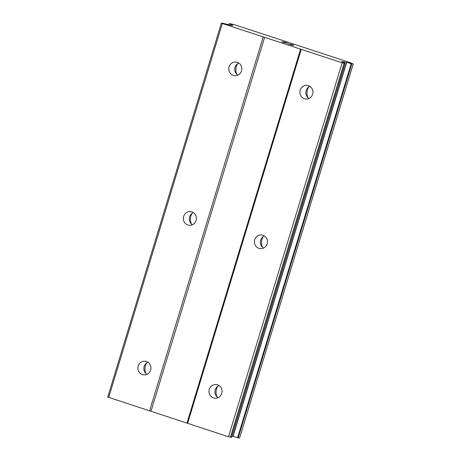 <?xml version="1.0" encoding="UTF-8"?>
<svg xmlns="http://www.w3.org/2000/svg" width="461" height="461" viewBox="0 0 461 461"><rect width="100%" height="100%" fill="white"/><g stroke="black" fill="none" stroke-linecap="round" stroke-linejoin="round"><path stroke-width="0.69" d="M209.288 389.343A6.857 6.529 94.2 0 1 216.013 384.543A6.857 6.529 94.2 0 1 221.729 393.423A6.857 6.529 94.2 0 1 215.005 398.223A6.857 6.529 94.2 0 1 209.288 389.343M218.047 397.682A6.857 6.529 94.2 0 1 215.264 389.787A6.857 6.529 94.2 0 1 218.946 385.529M254.743 239.743A6.857 6.529 94.2 0 1 261.468 234.949A6.857 6.529 94.2 0 1 267.184 243.823A6.857 6.529 94.2 0 1 260.459 248.623A6.857 6.529 94.2 0 1 254.743 239.743M263.502 248.081A6.857 6.529 94.2 0 1 260.713 240.187A6.857 6.529 94.2 0 1 264.395 235.928M300.192 90.143A6.857 6.529 94.2 0 1 306.917 85.348A6.857 6.529 94.2 0 1 312.633 94.228A6.857 6.529 94.2 0 1 305.908 99.023A6.857 6.529 94.2 0 1 300.192 90.143M308.951 98.481A6.857 6.529 94.2 0 1 306.167 90.587A6.857 6.529 94.2 0 1 309.85 86.328M138.196 366.028A6.857 6.529 94.2 0 1 144.921 361.228A6.857 6.529 94.2 0 1 150.638 370.108A6.857 6.529 94.2 0 1 143.913 374.908A6.857 6.529 94.2 0 1 138.196 366.028M146.955 374.367A6.857 6.529 94.2 0 1 144.166 366.466A6.857 6.529 94.2 0 1 147.848 362.208M183.645 216.428A6.857 6.529 94.2 0 1 190.37 211.628A6.857 6.529 94.2 0 1 196.086 220.508A6.857 6.529 94.2 0 1 189.362 225.308A6.857 6.529 94.2 0 1 183.645 216.428M192.404 224.766A6.857 6.529 94.2 0 1 189.621 216.866A6.857 6.529 94.2 0 1 193.303 212.607M229.1 66.828A6.857 6.529 94.2 0 1 235.825 62.028A6.857 6.529 94.2 0 1 241.541 70.908A6.857 6.529 94.2 0 1 234.816 75.708A6.857 6.529 94.2 0 1 229.1 66.828M237.859 75.166A6.857 6.529 94.2 0 1 235.07 67.266A6.857 6.529 94.2 0 1 238.752 63.013M236.868 74.382A10.776 10.257 94.2 0 1 236.349 66.459A10.776 10.257 94.2 0 1 237.657 63.641M191.413 223.983A10.776 10.257 94.2 0 1 190.894 216.059A10.776 10.257 94.2 0 1 192.208 213.241M145.964 373.583A10.776 10.257 94.2 0 1 145.446 365.659A10.776 10.257 94.2 0 1 146.754 362.836M307.96 97.703A10.776 10.257 94.2 0 1 307.447 89.774A10.776 10.257 94.2 0 1 308.755 86.956M262.511 247.298A10.776 10.257 94.2 0 1 261.992 239.374A10.776 10.257 94.2 0 1 263.3 236.556M217.056 396.898A10.776 10.257 94.2 0 1 216.537 388.975A10.776 10.257 94.2 0 1 217.851 386.157M287.848 43.259L284.051 42.014L287.9 43.259L284.351 42.135L283.457 42.084L285.261 42.671M283.457 42.072L285.313 42.677L282.42 42.003L285.768 43.104M282.42 41.991L285.82 43.109L281.832 41.836L284.057 42.003L281.878 41.853M293.501 45.213L290.027 44.106M290.113 44.1L290.649 44.216L290.113 44.112M290.649 44.216L291.081 44.331L290.643 44.227M291.081 44.331L291.836 44.55L291.081 44.342M291.836 44.55L293.104 44.971L291.83 44.561M293.104 44.971L293.64 45.172L293.104 44.982M293.859 45.27L289.007 44.152L292.574 45.334M289.007 44.152L288.108 43.893M351.224 63.699A4.622 0.323 -163.1 0 0 346.643 62.5L341.641 61.532L345.122 63.324L342.125 62.771L263.214 36.892L222.335 23.482L221.389 23.05L222.335 23.119L231.341 25.355L232.943 25.441L231.629 24.773L231.451 25.361L231.624 24.779A4.622 0.323 -163.1 0 0 231.699 24.744A4.622 0.323 -163.1 0 0 229.405 23.747L231.122 23.868A4.622 0.323 -163.1 0 0 235.485 25.003L350.948 62.869A4.622 0.323 -163.1 0 0 350.879 62.903A4.622 0.323 -163.1 0 0 352.993 63.837L351.224 63.699L237.599 437.702L239.593 437.927M221.389 23.05L107.759 397.048L228.5 436.769L231.497 437.322L345.122 63.324M231.837 436.192L233.018 436.498A4.622 0.323 -163.1 0 1 237.599 437.702M300.624 49.05L186.993 423.054M264.672 37.26L151.041 411.264M301.246 49.362L187.615 423.365M342.125 62.771L228.5 436.769M344.027 63.272L230.396 437.27M343.111 61.636L342.921 62.258M346.493 62.466L232.863 436.463M231.641 24.796L231.468 25.361M222.335 23.482L108.704 397.48M263.214 36.892L149.583 410.889M344.972 63.341L231.341 437.345M344.551 61.947L344.269 62.875M346.643 62.5L233.018 436.498M351.801 63.849L238.17 437.846M353.212 63.952L239.587 437.95M229.152 23.644L228.817 24.756M229.405 23.747L229.077 24.825M353.241 63.946L239.611 437.944M229.134 23.626L228.794 24.75"/></g></svg>
